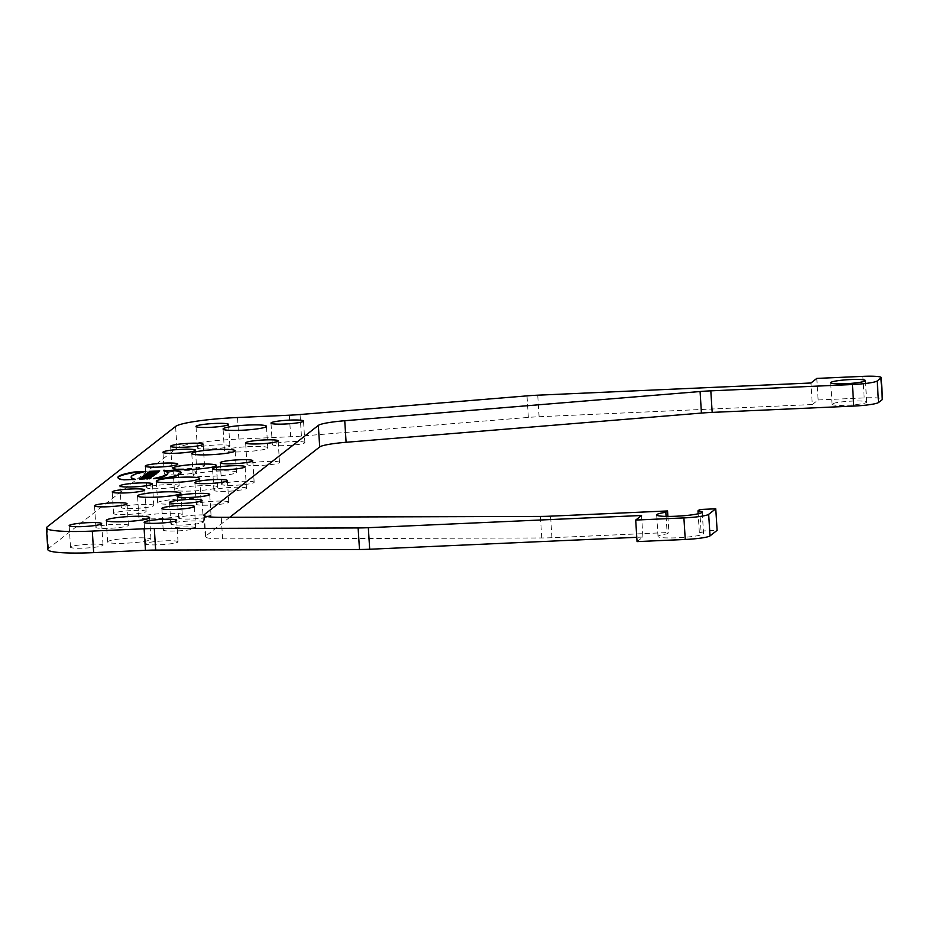 <?xml version="1.0" encoding="UTF-8"?>
<svg xmlns="http://www.w3.org/2000/svg" width="929" height="929" viewBox="0 0 929 929"><rect width="100%" height="100%" fill="white"/><g stroke="black" fill="none" stroke-linecap="round" stroke-linejoin="round"><path stroke-width="0.7" stroke-dasharray="4.64 3.48" d="M304.677 442.889A16.292 1.823 -3.6 0 0 304.875 442.587A16.292 1.823 -3.6 0 0 288.501 441.798A16.292 1.823 -3.6 0 0 272.348 444.631A16.292 1.823 -3.6 0 0 287.409 445.502A16.292 1.823 -3.6 0 0 304.677 442.889M267.54 448.242A21.727 2.427 -3.6 0 0 267.796 447.836A21.727 2.427 -3.6 0 0 245.953 446.779A21.727 2.427 -3.6 0 0 224.423 450.565A21.727 2.427 -3.6 0 0 244.513 451.726A21.727 2.427 -3.6 0 0 267.54 448.242M204.322 466.091A16.292 1.823 -3.6 0 0 204.519 465.777A16.292 1.823 -3.6 0 0 188.146 464.988A16.292 1.823 -3.6 0 0 171.993 467.821A16.292 1.823 -3.6 0 0 187.054 468.692A16.292 1.823 -3.6 0 0 204.322 466.091M279.315 462.735A16.292 1.823 -3.6 0 0 279.501 462.433A16.292 1.823 -3.6 0 0 263.128 461.643A16.292 1.823 -3.6 0 0 246.975 464.477A16.292 1.823 -3.6 0 0 262.048 465.348A16.292 1.823 -3.6 0 0 279.315 462.735M196.646 472.095A16.292 1.823 -3.6 0 0 196.843 471.781A16.292 1.823 -3.6 0 0 180.458 470.991A16.292 1.823 -3.6 0 0 164.317 473.836A16.292 1.823 -3.6 0 0 179.378 474.707A16.292 1.823 -3.6 0 0 196.646 472.095M236.245 472.722A21.727 2.427 -3.6 0 0 236.5 472.315A21.727 2.427 -3.6 0 0 214.669 471.258A21.727 2.427 -3.6 0 0 193.139 475.044A21.727 2.427 -3.6 0 0 213.217 476.205A21.727 2.427 -3.6 0 0 236.245 472.722M178.949 485.925A16.292 1.823 -3.6 0 0 179.146 485.623A16.292 1.823 -3.6 0 0 162.772 484.833A16.292 1.823 -3.6 0 0 146.619 487.667A16.292 1.823 -3.6 0 0 161.692 488.538A16.292 1.823 -3.6 0 0 178.949 485.925M253.942 482.581A16.292 1.823 -3.6 0 0 254.14 482.279A16.292 1.823 -3.6 0 0 237.754 481.477A16.292 1.823 -3.6 0 0 221.613 484.323A16.292 1.823 -3.6 0 0 236.674 485.193A16.292 1.823 -3.6 0 0 253.942 482.581M246.266 488.584A16.292 1.823 -3.6 0 0 246.452 488.282A16.292 1.823 -3.6 0 0 230.078 487.481A16.292 1.823 -3.6 0 0 213.937 490.326A16.292 1.823 -3.6 0 0 228.998 491.197A16.292 1.823 -3.6 0 0 246.266 488.584M217.467 487.411A21.727 2.427 -3.6 0 0 217.723 487.005A21.727 2.427 -3.6 0 0 195.891 485.948A21.727 2.427 -3.6 0 0 174.362 489.734A21.727 2.427 -3.6 0 0 194.44 490.895A21.727 2.427 -3.6 0 0 217.467 487.411M200.769 500.464A21.727 2.427 -3.6 0 0 201.036 500.057A21.727 2.427 -3.6 0 0 179.192 499.001A21.727 2.427 -3.6 0 0 157.663 502.786A21.727 2.427 -3.6 0 0 177.753 503.948A21.727 2.427 -3.6 0 0 200.769 500.464M228.569 502.426A16.292 1.823 -3.6 0 0 228.766 502.113A16.292 1.823 -3.6 0 0 212.393 501.323A16.292 1.823 -3.6 0 0 196.24 504.168A16.292 1.823 -3.6 0 0 211.301 505.039A16.292 1.823 -3.6 0 0 228.569 502.426M153.587 505.771A16.292 1.823 -3.6 0 0 153.784 505.469A16.292 1.823 -3.6 0 0 137.399 504.668A16.292 1.823 -3.6 0 0 121.258 507.513A16.292 1.823 -3.6 0 0 136.319 508.384A16.292 1.823 -3.6 0 0 153.587 505.771M145.911 511.774A16.292 1.823 -3.6 0 0 146.097 511.473A16.292 1.823 -3.6 0 0 129.723 510.671A16.292 1.823 -3.6 0 0 113.582 513.516A16.292 1.823 -3.6 0 0 128.643 514.387A16.292 1.823 -3.6 0 0 145.911 511.774M128.214 525.617A16.292 1.823 -3.6 0 0 128.411 525.303A16.292 1.823 -3.6 0 0 112.037 524.513A16.292 1.823 -3.6 0 0 95.884 527.358A16.292 1.823 -3.6 0 0 110.946 528.229A16.292 1.823 -3.6 0 0 128.214 525.617M182.003 515.154A21.727 2.427 -3.6 0 0 182.258 514.747A21.727 2.427 -3.6 0 0 160.415 513.679A21.727 2.427 -3.6 0 0 138.885 517.476A21.727 2.427 -3.6 0 0 158.975 518.626A21.727 2.427 -3.6 0 0 182.003 515.154M210.883 516.257A16.292 1.823 -3.6 0 0 211.069 515.955A16.292 1.823 -3.6 0 0 194.695 515.165A16.292 1.823 -3.6 0 0 178.554 517.999A16.292 1.823 -3.6 0 0 193.615 518.87A16.292 1.823 -3.6 0 0 210.883 516.257M203.207 522.261A16.292 1.823 -3.6 0 0 203.393 521.959A16.292 1.823 -3.6 0 0 187.019 521.169A16.292 1.823 -3.6 0 0 170.866 524.002A16.292 1.823 -3.6 0 0 185.939 524.873A16.292 1.823 -3.6 0 0 203.207 522.261M195.52 528.276A16.292 1.823 -3.6 0 0 195.717 527.962A16.292 1.823 -3.6 0 0 179.343 527.173A16.292 1.823 -3.6 0 0 163.19 530.006A16.292 1.823 -3.6 0 0 178.263 530.877A16.292 1.823 -3.6 0 0 195.52 528.276M150.707 539.621A21.727 2.427 -3.6 0 0 150.962 539.215A21.727 2.427 -3.6 0 0 129.131 538.158A21.727 2.427 -3.6 0 0 107.601 541.944A21.727 2.427 -3.6 0 0 127.679 543.105A21.727 2.427 -3.6 0 0 150.707 539.621M177.834 542.106A16.292 1.823 -3.6 0 0 178.031 541.804A16.292 1.823 -3.6 0 0 161.646 541.003A16.292 1.823 -3.6 0 0 145.505 543.848A16.292 1.823 -3.6 0 0 160.566 544.719A16.292 1.823 -3.6 0 0 177.834 542.106M102.852 545.451A16.292 1.823 -3.6 0 0 103.038 545.149A16.292 1.823 -3.6 0 0 86.664 544.359A16.292 1.823 -3.6 0 0 70.511 547.193A16.292 1.823 -3.6 0 0 85.584 548.064A16.292 1.823 -3.6 0 0 102.852 545.451M832.233 403.952A17.384 1.939 -3.6 0 0 832.036 404.278A17.384 1.939 -3.6 0 0 849.501 405.125A17.384 1.939 -3.6 0 0 866.722 402.094A17.384 1.939 -3.6 0 0 850.65 401.165A17.384 1.939 -3.6 0 0 832.233 403.952M666.093 516.385L667.185 533.838A22.807 2.555 -3.6 0 0 658.313 536.045A22.807 2.555 -3.6 0 0 658.034 536.474A22.807 2.555 -3.6 0 0 680.969 537.577A22.807 2.555 -3.6 0 0 703.567 533.606A22.807 2.555 -3.6 0 0 699.328 532.398L701.047 531.063L699.688 509.51M699.328 532.398L698.155 513.783M701.047 531.063L717.118 530.343M637.05 541.607L642.891 537.043L641.544 515.49M642.891 537.043L636.783 537.31M47.809 549.515A54.312 6.073 176.4 0 1 48.447 548.505L176.963 447.975A54.312 6.073 176.4 0 1 238.869 439.057L290.672 436.746A32.585 3.646 -3.6 0 0 301.414 436.073L528.346 417.411A32.585 3.646 176.4 0 1 539.087 416.738L812.306 404.533L810.947 382.992M812.306 404.533L818.147 399.969L816.788 378.417M818.147 399.969L864.202 397.914A21.727 2.427 176.4 0 1 882.55 399.156M229.753 517.302L205.669 536.138A32.585 3.646 -3.6 0 0 205.286 536.753A32.585 3.646 -3.6 0 0 222.612 538.878L541.758 537.972A32.585 3.646 -3.6 0 0 551.942 537.717L668.915 532.491L667.185 533.838M667.893 516.408L668.915 532.491M229.695 446.245A16.292 1.823 -3.6 0 0 229.881 445.932A16.292 1.823 -3.6 0 0 213.507 445.142A16.292 1.823 -3.6 0 0 197.366 447.987A16.292 1.823 -3.6 0 0 212.427 448.858A16.292 1.823 -3.6 0 0 229.695 446.245M142.334 477.053L141.916 477.622L145.911 477.529M152.844 476.263L149.952 476.937M147.839 477.03L142.346 477.274M152.263 476.716L152.879 476.809M145.923 477.634L152.298 477.262M151.845 477.053L145.934 477.854M140.883 477.854L151.439 477.924M141.487 477.831L140.906 478.4M143.809 477.727L141.487 477.947M142.276 479.004L139.884 479.109M146.91 478.783L147.874 478.307M149.569 478.656L146.945 479.318C147.862 478.551 146.306 478.505 142.288 479.201L142.242 478.644M142.265 478.586L147.85 478.272M150.173 478.435L149.604 479.201M153.668 474.464L151.218 474.731L153.668 474.464M145.911 474.266L145.47 474.835L148.977 474.673L144.61 475.509L149.337 475.079C153.877 475.125 156.258 474.777 156.455 474.011L155.782 474.034M153.645 474.127L151.183 474.243M148.954 474.347L145.923 474.475M145.423 471.502L142.276 472.187M135.402 479.341L135.437 479.875A66.307 7.409 176.4 0 1 133.764 479.41M131.221 477.576A66.307 7.409 176.4 0 1 145.458 472.048M123.987 479.852L135.437 479.875M117.983 477.703A55.531 6.201 -3.6 0 0 117.948 477.982A55.531 6.201 -3.6 0 0 124.021 480.386M163.585 470.689L165.257 471.154M153.575 478.528L153.61 479.062A66.307 7.409 -3.6 0 0 156.746 478.389M167.835 473.523A66.307 7.409 -3.6 0 0 163.62 471.235M164.99 478.017L153.61 479.062M181.039 472.861A55.531 6.201 176.4 0 1 181.109 473.128A55.531 6.201 176.4 0 1 165.025 478.551M172.585 478.238L169.833 478.052L176.336 477.634L172.585 478.238M172.736 478.121L175.36 477.703L172.736 478.121M149.197 471.7L152.879 471.746M155.131 471.642L159.742 471.433L155.445 471.967L158.348 472.524L147.816 473L152.693 472.246M152.902 472.071L148.756 472.257M154.028 473.186L150.73 473.674L154.051 473.418M147.165 472.942L148.814 473.116M148.837 473.465L147.2 473.476M146.515 473.778L148.326 473.86M157.094 472.942L146.085 474.359M157.628 472.524L157.129 473.476M150.73 473.105L154.028 473.082M155.398 473.07L157.663 473.058M154.295 475.137L155.062 475.102L153.9 476.008L143.728 476.205L151.741 475.509M143.124 476.449L153.668 476.182L143.136 476.658M173.897 477.39L173.108 477.854L173.92 477.761M171.795 477.32L174.71 477.645L171.83 477.773M48.447 548.505L47.1 526.952M176.963 447.975L175.604 426.434M238.869 439.057L237.522 417.516M290.672 436.746L289.325 415.205M301.414 436.073L300.055 414.52M528.346 417.411L526.998 395.87M539.087 416.738L537.728 395.185M862.855 376.361L864.202 397.914M205.669 536.138L204.38 515.758M222.612 538.878L221.253 517.325M541.758 537.972L540.399 516.419M551.942 537.717L550.583 516.164M304.875 442.587L303.516 421.046M272.348 444.631L270.989 423.09M267.796 447.836L266.437 426.295M224.423 450.565L223.076 429.024M204.519 465.777L203.161 444.236M171.993 467.821L170.634 446.28M279.501 462.433L278.143 440.88M246.975 464.477L245.628 442.936M196.843 471.781L195.485 450.24M164.317 473.836L162.958 452.284M236.5 472.315L235.142 450.774M193.139 475.044L191.78 453.491M179.146 485.623L177.787 464.07M146.619 487.667L145.272 466.126M254.14 482.279L252.781 460.726M221.613 484.323L220.254 462.77M246.452 488.282L245.105 466.73M213.937 490.326L212.578 468.773M217.723 487.005L216.364 465.452M174.362 489.734L173.003 468.181M201.036 500.057L199.677 478.505M157.663 502.786L156.316 481.234M228.766 502.113L227.408 480.572M196.24 504.168L194.881 482.615M153.784 505.469L152.426 483.916M121.258 507.513L119.899 485.96M146.097 511.473L144.75 489.92M113.582 513.516L112.223 491.975M128.411 525.303L127.052 503.762M95.884 527.358L94.526 505.806M182.258 514.747L180.9 493.194M138.885 517.476L137.538 495.923M211.069 515.955L209.722 494.402M178.554 517.999L177.195 496.458M203.393 521.959L202.046 500.417M170.866 524.002L169.519 502.461M195.717 527.962L194.358 506.421M163.19 530.006L161.843 508.465M150.962 539.215L149.604 517.674M107.601 541.944L106.243 520.403M178.031 541.804L176.673 520.252M145.505 543.848L144.146 522.307M103.038 545.149L101.679 523.608M70.511 547.193L69.164 525.651M866.722 402.094L865.363 380.553M832.036 404.278L830.677 382.736M205.286 536.753L203.927 515.2M703.567 533.606L702.219 512.065M658.034 536.474L656.687 514.921M229.881 445.932L228.534 424.39M197.366 447.987L196.007 426.434"/><path stroke-width="1.39" d="M153.633 475.648L142.66 476.472L153.633 475.648M155.027 474.556L143.693 475.66L153.866 475.474L155.027 474.556M147.618 472.594L148.803 472.931L146.05 473.813L157.628 472.524L147.641 472.931M159.707 470.898L149.174 471.375L152.379 471.92L147.781 472.466L158.313 471.99L155.41 471.421L159.707 470.898M172.55 477.692L176.301 477.1L169.798 477.506L172.55 477.692M175 470.179L163.585 470.689A66.307 7.409 176.4 0 1 167.812 472.989A66.307 7.409 176.4 0 1 153.575 478.528L164.99 478.017A55.531 6.201 -3.6 0 0 181.085 472.594A55.531 6.201 -3.6 0 0 175 470.179L175.035 470.724A55.531 6.201 176.4 0 1 181.039 472.861M141.882 477.076L152.844 476.263L145.899 477.32L151.415 477.39L140.883 477.854L147.816 476.809L141.882 477.076M358.129 527.939A32.585 3.646 -3.6 0 0 368.325 527.695L641.544 515.49L635.703 520.066L683.907 517.906A21.727 2.427 -3.6 0 0 708.664 514.341L715.76 508.79L699.688 509.51L697.969 510.857A22.807 2.555 176.4 0 1 702.219 512.065A22.807 2.555 176.4 0 1 679.61 516.036A22.807 2.555 176.4 0 1 656.687 514.921A22.807 2.555 176.4 0 1 656.954 514.492A22.807 2.555 176.4 0 1 665.838 512.285L667.556 510.95L550.583 516.164A32.585 3.646 176.4 0 1 540.399 516.419L221.253 517.325A32.585 3.646 176.4 0 1 203.927 515.2A32.585 3.646 176.4 0 1 204.31 514.596L318.345 425.401A32.585 3.646 176.4 0 1 344.752 420.732L700.083 391.527A32.585 3.646 176.4 0 1 710.813 390.842L852.416 384.525A21.727 2.427 -3.6 0 0 877.185 380.96L880.936 378.022A21.727 2.427 -3.6 0 0 881.191 377.615A21.727 2.427 -3.6 0 0 862.855 376.361L816.788 378.417L810.947 382.992L537.728 395.185A32.585 3.646 -3.6 0 0 526.998 395.87L300.055 414.52A32.585 3.646 176.4 0 1 289.325 415.205L237.522 417.516A54.312 6.073 -3.6 0 0 175.604 426.434L47.1 526.952A54.312 6.073 -3.6 0 0 46.45 527.974A54.312 6.073 -3.6 0 0 92.308 531.086L144.111 528.775A32.585 3.646 176.4 0 1 154.307 528.52L155.666 550.073L359.488 549.492L358.129 527.939L154.307 528.52M830.886 382.411A17.384 1.939 176.4 0 1 849.303 379.624A17.384 1.939 176.4 0 1 865.363 380.553A17.384 1.939 176.4 0 1 848.142 383.584A17.384 1.939 176.4 0 1 830.677 382.736A17.384 1.939 176.4 0 1 830.886 382.411M69.35 525.349A16.292 1.823 176.4 0 1 86.618 522.737A16.292 1.823 176.4 0 1 101.679 523.608A16.292 1.823 176.4 0 1 101.493 523.91A16.292 1.823 176.4 0 1 84.225 526.522A16.292 1.823 176.4 0 1 69.164 525.651A16.292 1.823 176.4 0 1 69.35 525.349M144.343 521.993A16.292 1.823 176.4 0 1 161.611 519.381A16.292 1.823 176.4 0 1 176.673 520.252A16.292 1.823 176.4 0 1 176.475 520.565A16.292 1.823 176.4 0 1 159.207 523.178A16.292 1.823 176.4 0 1 144.146 522.307A16.292 1.823 176.4 0 1 144.343 521.993M106.498 519.996A21.727 2.427 176.4 0 1 129.526 516.512A21.727 2.427 176.4 0 1 149.604 517.674A21.727 2.427 176.4 0 1 149.348 518.08A21.727 2.427 176.4 0 1 126.321 521.564A21.727 2.427 176.4 0 1 106.243 520.403A21.727 2.427 176.4 0 1 106.498 519.996M162.029 508.163A16.292 1.823 176.4 0 1 179.297 505.55A16.292 1.823 176.4 0 1 194.358 506.421A16.292 1.823 176.4 0 1 194.173 506.723A16.292 1.823 176.4 0 1 176.905 509.336A16.292 1.823 176.4 0 1 161.843 508.465A16.292 1.823 176.4 0 1 162.029 508.163M169.705 502.148A16.292 1.823 176.4 0 1 186.973 499.547A16.292 1.823 176.4 0 1 202.046 500.417A16.292 1.823 176.4 0 1 201.848 500.719A16.292 1.823 176.4 0 1 184.581 503.332A16.292 1.823 176.4 0 1 169.519 502.461A16.292 1.823 176.4 0 1 169.705 502.148M177.393 496.144A16.292 1.823 176.4 0 1 194.649 493.543A16.292 1.823 176.4 0 1 209.722 494.402A16.292 1.823 176.4 0 1 209.524 494.716A16.292 1.823 176.4 0 1 192.257 497.329A16.292 1.823 176.4 0 1 177.195 496.458A16.292 1.823 176.4 0 1 177.393 496.144M137.794 495.517A21.727 2.427 176.4 0 1 160.81 492.033A21.727 2.427 176.4 0 1 180.9 493.194A21.727 2.427 176.4 0 1 180.644 493.601A21.727 2.427 176.4 0 1 157.616 497.085A21.727 2.427 176.4 0 1 137.538 495.923A21.727 2.427 176.4 0 1 137.794 495.517M94.723 505.504A16.292 1.823 176.4 0 1 111.991 502.891A16.292 1.823 176.4 0 1 127.052 503.762A16.292 1.823 176.4 0 1 126.855 504.064A16.292 1.823 176.4 0 1 109.599 506.677A16.292 1.823 176.4 0 1 94.526 505.806A16.292 1.823 176.4 0 1 94.723 505.504M112.421 491.662A16.292 1.823 176.4 0 1 129.677 489.049A16.292 1.823 176.4 0 1 144.75 489.92A16.292 1.823 176.4 0 1 144.552 490.233A16.292 1.823 176.4 0 1 127.285 492.834A16.292 1.823 176.4 0 1 112.223 491.975A16.292 1.823 176.4 0 1 112.421 491.662M120.096 485.658A16.292 1.823 176.4 0 1 137.364 483.045A16.292 1.823 176.4 0 1 152.426 483.916A16.292 1.823 176.4 0 1 152.228 484.23A16.292 1.823 176.4 0 1 134.96 486.831A16.292 1.823 176.4 0 1 119.899 485.96A16.292 1.823 176.4 0 1 120.096 485.658M195.078 482.314A16.292 1.823 176.4 0 1 212.346 479.701A16.292 1.823 176.4 0 1 227.408 480.572A16.292 1.823 176.4 0 1 227.222 480.874A16.292 1.823 176.4 0 1 209.954 483.486A16.292 1.823 176.4 0 1 194.881 482.615A16.292 1.823 176.4 0 1 195.078 482.314M156.571 480.827A21.727 2.427 176.4 0 1 179.587 477.343A21.727 2.427 176.4 0 1 199.677 478.505A21.727 2.427 176.4 0 1 199.421 478.911A21.727 2.427 176.4 0 1 176.394 482.395A21.727 2.427 176.4 0 1 156.316 481.234A21.727 2.427 176.4 0 1 156.571 480.827M173.258 467.775A21.727 2.427 176.4 0 1 196.286 464.291A21.727 2.427 176.4 0 1 216.364 465.452A21.727 2.427 176.4 0 1 216.109 465.859A21.727 2.427 176.4 0 1 193.081 469.342A21.727 2.427 176.4 0 1 173.003 468.181A21.727 2.427 176.4 0 1 173.258 467.775M212.776 468.471A16.292 1.823 176.4 0 1 230.032 465.859A16.292 1.823 176.4 0 1 245.105 466.73A16.292 1.823 176.4 0 1 244.908 467.043A16.292 1.823 176.4 0 1 227.64 469.644A16.292 1.823 176.4 0 1 212.578 468.773A16.292 1.823 176.4 0 1 212.776 468.471M220.452 462.468A16.292 1.823 176.4 0 1 237.719 459.855A16.292 1.823 176.4 0 1 252.781 460.726A16.292 1.823 176.4 0 1 252.583 461.028A16.292 1.823 176.4 0 1 235.316 463.641A16.292 1.823 176.4 0 1 220.254 462.77A16.292 1.823 176.4 0 1 220.452 462.468M145.458 465.812A16.292 1.823 176.4 0 1 162.726 463.199A16.292 1.823 176.4 0 1 177.787 464.07A16.292 1.823 176.4 0 1 177.602 464.384A16.292 1.823 176.4 0 1 160.334 466.997A16.292 1.823 176.4 0 1 145.272 466.126A16.292 1.823 176.4 0 1 145.458 465.812M192.036 453.085A21.727 2.427 176.4 0 1 215.063 449.613A21.727 2.427 176.4 0 1 235.142 450.774A21.727 2.427 176.4 0 1 234.886 451.18A21.727 2.427 176.4 0 1 211.858 454.653A21.727 2.427 176.4 0 1 191.78 453.491A21.727 2.427 176.4 0 1 192.036 453.085M163.156 451.982A16.292 1.823 176.4 0 1 180.423 449.369A16.292 1.823 176.4 0 1 195.485 450.24A16.292 1.823 176.4 0 1 195.287 450.542A16.292 1.823 176.4 0 1 178.02 453.155A16.292 1.823 176.4 0 1 162.958 452.284A16.292 1.823 176.4 0 1 163.156 451.982M245.813 442.622A16.292 1.823 176.4 0 1 263.081 440.009A16.292 1.823 176.4 0 1 278.143 440.88A16.292 1.823 176.4 0 1 277.957 441.194A16.292 1.823 176.4 0 1 260.689 443.807A16.292 1.823 176.4 0 1 245.628 442.936A16.292 1.823 176.4 0 1 245.813 442.622M170.831 445.978A16.292 1.823 176.4 0 1 188.099 443.365A16.292 1.823 176.4 0 1 203.161 444.236A16.292 1.823 176.4 0 1 202.963 444.538A16.292 1.823 176.4 0 1 185.695 447.151A16.292 1.823 176.4 0 1 170.634 446.28A16.292 1.823 176.4 0 1 170.831 445.978M223.332 428.617A21.727 2.427 176.4 0 1 246.348 425.134A21.727 2.427 176.4 0 1 266.437 426.295A21.727 2.427 176.4 0 1 266.182 426.701A21.727 2.427 176.4 0 1 243.154 430.185A21.727 2.427 176.4 0 1 223.076 429.024A21.727 2.427 176.4 0 1 223.332 428.617M196.205 426.132A16.292 1.823 176.4 0 1 213.473 423.519A16.292 1.823 176.4 0 1 228.534 424.39A16.292 1.823 176.4 0 1 228.337 424.692A16.292 1.823 176.4 0 1 211.069 427.305A16.292 1.823 176.4 0 1 196.007 426.434A16.292 1.823 176.4 0 1 196.205 426.132M271.187 422.788A16.292 1.823 176.4 0 1 288.454 420.175A16.292 1.823 176.4 0 1 303.516 421.046A16.292 1.823 176.4 0 1 303.318 421.348A16.292 1.823 176.4 0 1 286.051 423.961A16.292 1.823 176.4 0 1 270.989 423.09A16.292 1.823 176.4 0 1 271.187 422.788M149.569 478.656C156.06 477.041 135.785 477.97 139.803 479.109L144.994 478.876L142.242 478.644C146.271 477.97 147.827 478.005 146.91 478.783L150.544 478.121M147.908 478.853L146.91 478.783M145.435 474.289L156.42 473.465C156.223 474.231 153.854 474.591 149.302 474.533L144.576 474.963L148.942 474.138L145.435 474.289M123.987 479.852A55.531 6.201 176.4 0 1 117.913 477.436A55.531 6.201 176.4 0 1 133.997 472.013L145.423 471.502A66.307 7.409 -3.6 0 0 131.186 477.041A66.307 7.409 -3.6 0 0 135.402 479.341L123.987 479.852M698.155 513.783L697.969 510.857M715.76 508.79L717.118 530.343L710.023 535.894A21.727 2.427 176.4 0 1 685.254 539.459L637.05 541.607L635.703 520.066M636.783 537.31L369.684 549.236A32.585 3.646 176.4 0 1 359.488 549.492M155.666 550.073A32.585 3.646 -3.6 0 0 145.47 550.328L93.666 552.639A54.312 6.073 176.4 0 1 47.809 549.515L46.45 527.974M881.191 377.615L882.55 399.156A21.727 2.427 176.4 0 1 882.295 399.563L878.532 402.501A21.727 2.427 176.4 0 1 853.774 406.066L712.171 412.395A32.585 3.646 -3.6 0 0 701.43 413.068L346.099 442.285A32.585 3.646 -3.6 0 0 319.692 446.954L229.753 517.302M667.556 510.95L667.893 516.408M665.838 512.285L666.093 516.385M149.952 476.937L147.839 477.03M145.911 477.529L143.809 477.727M139.884 479.109L142.265 478.586M147.85 478.272L150.173 478.435M153.633 473.929L151.183 474.185L153.668 474.464M155.782 474.034L153.645 474.127M151.183 474.243L148.954 474.347M133.997 472.013L134.031 472.559A55.531 6.201 -3.6 0 0 117.983 477.703M142.276 472.187L134.031 472.559M133.764 479.41A66.307 7.409 176.4 0 1 131.221 477.576L131.186 477.041M165.257 471.154L175.035 470.724M156.746 478.389A66.307 7.409 -3.6 0 0 167.835 473.523L167.812 472.989M172.701 477.576L175.326 477.158L172.701 477.576M152.879 471.746L155.131 471.642M152.867 471.537L152.693 472.246M154.017 472.884L150.695 473.128L154.028 473.186M148.803 472.931L148.652 473.604M148.814 473.116L150.73 473.105M154.028 473.082L155.398 473.07M152.542 474.673L154.295 475.137M174.675 477.1L171.412 477.518L174.675 477.1M173.886 477.227L173.073 477.32L173.897 477.39M710.023 535.894L708.664 514.341M685.254 539.459L683.907 517.906M369.684 549.236L368.325 527.695M145.47 550.328L144.111 528.775M93.666 552.639L92.308 531.086M882.295 399.563L880.936 378.022M878.532 402.501L877.185 380.96M853.774 406.066L852.416 384.525M712.171 412.395L710.813 390.842M701.43 413.068L700.083 391.527M344.752 420.732L346.099 442.285M319.692 446.954L318.345 425.401M204.38 515.758L204.31 514.596"/></g></svg>
